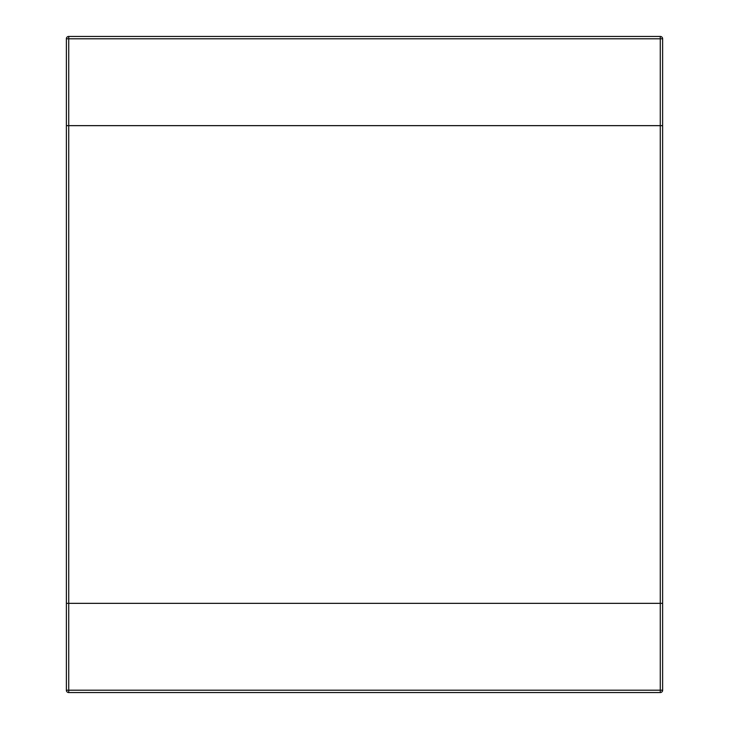 <?xml version="1.0" encoding="UTF-8"?>
<svg xmlns="http://www.w3.org/2000/svg" width="729" height="729" viewBox="0 0 729 729"><rect width="100%" height="100%" fill="white"/><g stroke="black" fill="none" stroke-linecap="round" stroke-linejoin="round"><path stroke-width="1.09" d="M68.726 692.55L660.274 692.55L660.274 603.348L662.625 603.348L662.625 125.652L66.375 125.652L66.375 603.348L660.274 603.348L66.375 603.348L66.375 690.199A2.351 2.351 0 0 0 68.726 692.55A2.351 2.351 0 0 1 66.375 690.199A2.351 2.351 0 0 0 68.726 692.55L68.726 125.652L662.625 125.652L662.625 38.801A2.351 2.351 0 0 0 660.274 36.45L660.274 603.348L662.625 603.348L662.625 690.199L66.375 690.199M660.274 692.55A2.351 2.351 0 0 0 662.625 690.199A2.351 2.351 0 0 1 660.274 692.55M68.726 36.45L660.274 36.45A2.351 2.351 0 0 1 662.625 38.801L68.726 38.801L68.726 125.652L66.375 125.652L66.375 38.801A2.351 2.351 0 0 1 68.726 36.45A2.351 2.351 0 0 0 66.375 38.801L68.726 38.801L68.726 36.45A2.351 2.351 0 0 0 66.375 38.801"/></g></svg>
